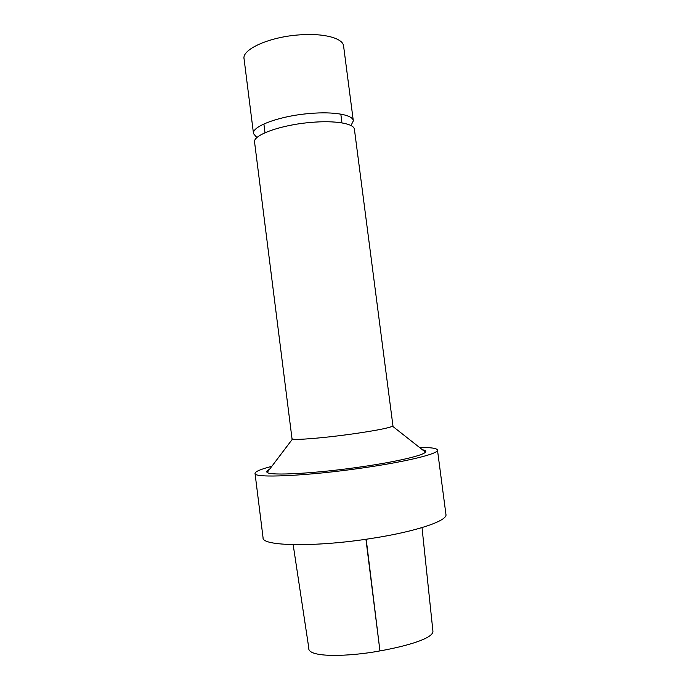 <?xml version="1.0" encoding="UTF-8"?>
<svg xmlns="http://www.w3.org/2000/svg" width="690" height="690" viewBox="0 0 690 690"><rect width="100%" height="100%" fill="white"/><g stroke="black" fill="none" stroke-linecap="round" stroke-linejoin="round"><path stroke-width="1.03" d="M432.923 631.169L432.94 631.264C433.208 638.811 404.305 646.573 379.949 650.912C350.097 656.57 307.041 658.191 308.775 647.85L293.164 544.677M271.808 466.345C260.742 469.191 255.153 471.555 255.041 473.426L263.071 537.846C261.648 546.213 315.787 547.325 371.703 538.398C416.389 531.55 447.853 520.709 445.938 514.421L437.477 450.061C436.891 448.267 430.888 447.396 419.468 447.43M255.041 473.426C253.196 478.36 306.765 476.109 362.638 467.941C407.264 461.575 439.021 453.606 437.477 450.061M269.523 469.364C266.84 470.597 266.064 471.624 267.194 472.434C270.402 475.893 315.321 473.538 360.361 466.975C395.974 461.895 423.099 455.512 425.463 452.157C426.351 451.088 425.342 450.294 422.435 449.768M350.994 434.165C374.644 430.793 388.496 428.145 392.55 426.204L392.938 425.747L354.419 129.366C354.177 123.562 335.202 120.224 310.966 122.423C280.856 124.838 252.592 135.145 254.576 142.149L292.008 438.676L292.508 439.021C295.415 440.272 323.394 438.012 350.994 434.165M256.93 137.612L253.506 133.653L244.062 58.805C241.767 49.344 269.643 36.777 299.719 34.862C323.921 32.982 343.085 38.278 343.594 46.058L353.315 120.871L350.994 125.554M253.506 133.653C251.488 126.399 279.709 115.86 309.819 113.496C334.055 111.323 353.038 114.868 353.315 120.871M365.933 539.261L379.949 650.912L366.192 539.226M422.021 527.6L432.932 631.264M292.508 439.021L267.194 472.434M392.55 426.204L425.463 452.157M341.955 122.889L340.886 114.626M265.003 132.747L263.96 124.485"/></g></svg>
